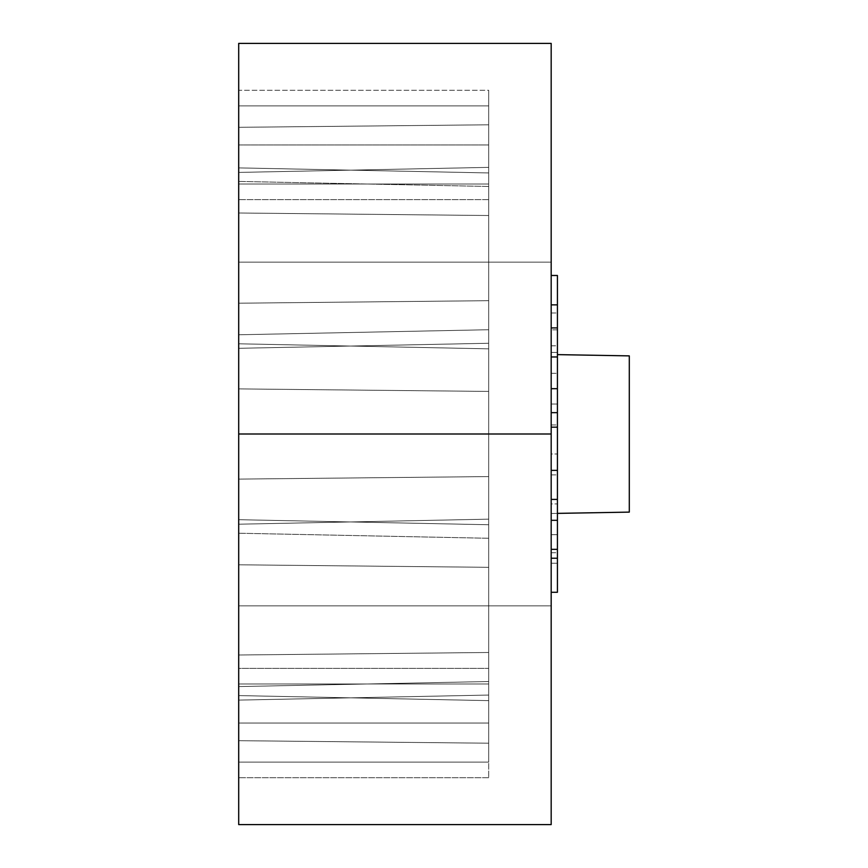 <?xml version="1.0" encoding="UTF-8"?>
<svg xmlns="http://www.w3.org/2000/svg" width="868" height="868" viewBox="0 0 868 868"><rect width="100%" height="100%" fill="white"/><g stroke="black" fill="none" stroke-linecap="round" stroke-linejoin="round"><path stroke-width="0.65" stroke-dasharray="4.34 3.25" d="M551.18 43.4L551.18 824.6L551.18 43.4L238.7 43.4L551.18 43.4M551.18 327.92L551.18 427.175L551.18 327.92L551.18 373.327L557.43 373.327L557.43 592.28L557.43 563.245L551.18 563.245L551.18 534.677L551.18 592.28L551.18 563.245L557.43 563.245L557.43 552.742L551.18 552.742L551.18 592.28L551.18 534.677L557.43 534.677L557.43 552.742L551.18 552.742L551.18 534.677L557.43 534.677L557.43 327.92L557.43 373.327L551.18 373.327L551.18 404.032L557.43 404.032L551.18 404.032L551.18 427.175L551.18 327.92M551.18 520.312L551.18 474.883L551.18 520.312L551.18 474.883L557.43 474.883L551.18 474.883L551.18 503.928L557.43 503.928L551.18 503.928L551.18 549.346L551.18 520.312M551.18 513.487L551.18 354.513L551.18 513.487L629.3 512.12L551.18 513.487L551.18 354.513L551.18 513.487L557.43 513.379L551.18 513.487M551.18 275.481L551.18 312.979L557.43 312.979L557.43 275.481L557.43 312.979L551.18 312.979L551.18 352.43L551.18 329.862L557.43 329.862L557.43 327.92L557.43 329.862L551.18 329.862L551.18 304.863L557.43 304.863L551.18 304.863L551.18 275.481L557.43 275.481L551.18 275.481L551.18 434L238.7 434L238.7 184.016L488.684 184.016L488.684 105.896L238.7 105.896L488.684 105.896L238.7 105.896L488.684 105.896L488.684 184.016L488.684 105.896L488.684 167.372L238.7 172.417L238.7 127.314L488.684 124.797L238.7 127.314L488.684 124.797L238.7 127.314L238.7 105.896L488.684 105.896L238.7 105.896L488.684 105.896L238.7 105.896L238.7 172.417L488.684 167.372L488.684 124.797L488.684 167.372L488.684 124.797L488.684 167.372L238.7 172.417L238.7 105.896L488.684 105.896L488.684 124.797L488.684 105.896L238.7 105.896L488.684 105.896L488.684 124.797L238.7 127.314L488.684 124.797L238.7 127.314L488.684 124.797L488.684 105.896L238.7 105.896L238.7 172.417L488.684 167.372L488.684 124.797L488.684 167.372L488.684 124.797L488.684 167.372L238.7 172.417L238.7 105.896L488.684 105.896L488.684 124.797L488.684 105.896L238.7 105.896L488.684 105.896L488.684 124.797L238.7 127.314L488.684 124.797L238.7 127.314L488.684 124.797L488.684 105.896L238.7 105.896L238.7 172.417L488.684 167.372L488.684 124.797L488.684 167.372L488.684 124.797L488.684 167.372L238.7 172.417L238.7 105.896L488.684 105.896L488.684 124.797L488.684 105.896L238.7 105.896L488.684 105.896L488.684 124.797L238.7 127.314L488.684 124.797L238.7 127.314L238.7 105.896L238.7 172.417L488.684 167.372L238.7 172.417L238.7 127.314L488.684 124.797L488.684 167.372L488.684 105.896L238.7 105.896L488.684 105.896L488.684 124.797L488.684 105.896L488.684 124.797L238.7 127.314L488.684 124.797L238.7 127.314L238.7 105.896L488.684 105.896L238.7 105.896L238.7 127.314L488.684 124.797L238.7 127.314L238.7 172.417L238.7 127.314L238.7 172.417L488.684 167.372L488.684 124.797L488.684 167.372L238.7 172.417L488.684 167.372L488.684 105.896L488.684 124.797L238.7 127.314L238.7 105.896L488.684 105.896L488.684 124.797L488.684 105.896L238.7 105.896L238.7 127.314L488.684 124.797L488.684 167.372L488.684 124.797L238.7 127.314L238.7 172.417L488.684 167.372L238.7 172.417L238.7 127.314L488.684 124.797L238.7 127.314L238.7 105.896L488.684 105.896L488.684 124.797L488.684 105.896L238.7 105.896L238.7 127.314L488.684 124.797L488.684 167.372L488.684 124.797L238.7 127.314L238.7 172.417L488.684 167.372L238.7 172.417L238.7 127.314L488.684 124.797L238.7 127.314L238.7 105.896L488.684 105.896L488.684 124.797L488.684 105.896L238.7 105.896L238.7 127.314L488.684 124.797L488.684 167.372L488.684 124.797L238.7 127.314L238.7 172.417L488.684 167.372L238.7 172.417L238.7 127.314L488.684 124.797L238.7 127.314L238.7 105.896L488.684 105.896L488.684 124.797L488.684 105.896L238.7 105.896L238.7 127.314L488.684 124.797L488.684 167.372L488.684 124.797L238.7 127.314L238.7 172.417L488.684 167.372L238.7 172.417L238.7 127.314L488.684 124.797L238.7 127.314L238.7 105.896L488.684 105.896L488.684 124.797L488.684 105.896L238.7 105.896L238.7 127.314L488.684 124.797L488.684 167.372L488.684 124.797L238.7 127.314L238.7 172.417L488.684 167.372L238.7 172.417L238.7 127.314L488.684 124.797L238.7 127.314L238.7 105.896L488.684 105.896L488.684 124.797L488.684 105.896L238.7 105.896L238.7 127.314L488.684 124.797L488.684 167.372L488.684 124.797L238.7 127.314L238.7 172.417L488.684 167.372L238.7 172.417L238.7 127.314L488.684 124.797L238.7 127.314L238.7 105.896L488.684 105.896L488.684 124.797L488.684 105.896L238.7 105.896L238.7 127.314L488.684 124.797L488.684 167.372L488.684 124.797L238.7 127.314L238.7 172.417L488.684 167.372L238.7 172.417L238.7 127.314L488.684 124.797L238.7 127.314L238.7 105.896L238.7 127.314L238.7 105.896L488.684 105.896L488.684 124.797L238.7 127.314L238.7 172.417L238.7 127.314L488.684 124.797L488.684 167.372L238.7 172.417L488.684 167.372L488.684 124.797L238.7 127.314L238.7 105.896L238.7 338.336L238.7 184.016L488.684 184.016L488.684 434L238.7 434L488.684 434L238.7 434L238.7 683.984L488.684 683.984L488.684 762.104L488.684 743.203L238.7 740.686L488.684 743.203L238.7 740.686L238.7 695.583L488.684 700.628L238.7 695.583L238.7 762.104L488.684 762.104L238.7 762.104L488.684 762.104L488.684 434L238.7 434L238.7 165.658L238.7 184.016L488.684 184.016L488.684 434L238.7 434L488.684 434L238.7 434L238.7 743.746L238.7 683.984L488.684 683.984L488.684 762.104L238.7 762.104L238.7 740.686L238.7 762.104L488.684 762.104L238.7 762.104L488.684 762.104L238.7 762.104L488.684 762.104L488.684 700.628L488.684 743.203L238.7 740.686L488.684 743.203L488.684 700.628L488.684 762.104L488.684 743.203L238.7 740.686L238.7 695.583L488.684 700.628L238.7 695.583L238.7 762.104L238.7 740.686L488.684 743.203L488.684 762.104L238.7 762.104L488.684 762.104L238.7 762.104L488.684 762.104L488.684 700.628L488.684 743.203L238.7 740.686L488.684 743.203L488.684 700.628L488.684 762.104L488.684 743.203L238.7 740.686L238.7 695.583L488.684 700.628L238.7 695.583L238.7 762.104L238.7 740.686L488.684 743.203L488.684 762.104L238.7 762.104L488.684 762.104L238.7 762.104L488.684 762.104L488.684 700.628L488.684 743.203L238.7 740.686L488.684 743.203L488.684 700.628L488.684 762.104L488.684 743.203L238.7 740.686L238.7 695.583L488.684 700.628L238.7 695.583L238.7 762.104L238.7 740.686L488.684 743.203L488.684 762.104L238.7 762.104L488.684 762.104L488.684 700.628L488.684 743.203L238.7 740.686L488.684 743.203L488.684 700.628L488.684 743.203L238.7 740.686L238.7 695.583L488.684 700.628L238.7 695.583L238.7 762.104L488.684 762.104L488.684 743.203L488.684 762.104L238.7 762.104L238.7 740.686L488.684 743.203L488.684 700.628L488.684 743.203L238.7 740.686L488.684 743.203L488.684 700.628L488.684 743.203L238.7 740.686L238.7 695.583L488.684 700.628L238.7 695.583L238.7 762.104L488.684 762.104L238.7 762.104L238.7 740.686L238.7 762.104L488.684 762.104L488.684 743.203L238.7 740.686L488.684 743.203L488.684 762.104L488.684 700.628L488.684 743.203L238.7 740.686L238.7 695.583L488.684 700.628L238.7 695.583L238.7 740.686L488.684 743.203L488.684 762.104L238.7 762.104L238.7 740.686L488.684 743.203L238.7 740.686L238.7 762.104L488.684 762.104L238.7 762.104L488.684 762.104L488.684 700.628L488.684 743.203L238.7 740.686L238.7 695.583L488.684 700.628L238.7 695.583L238.7 762.104L238.7 740.686L488.684 743.203L238.7 740.686L488.684 743.203L488.684 700.628L488.684 743.203L238.7 740.686L238.7 695.583L488.684 700.628L238.7 695.583L238.7 740.686L488.684 743.203L488.684 762.104L238.7 762.104L238.7 740.686L488.684 743.203L238.7 740.686L238.7 762.104L488.684 762.104L488.684 700.628L488.684 743.203L238.7 740.686L238.7 695.583L488.684 700.628L238.7 695.583L238.7 740.686L488.684 743.203L488.684 762.104L238.7 762.104L238.7 740.686L488.684 743.203L238.7 740.686L238.7 762.104L488.684 762.104L488.684 700.628L488.684 743.203L238.7 740.686L238.7 695.583L488.684 700.628L238.7 695.583L238.7 740.686L488.684 743.203L488.684 762.104L238.7 762.104L238.7 740.686L488.684 743.203L238.7 740.686L238.7 762.104L488.684 762.104L488.684 700.628L488.684 743.203L238.7 740.686L238.7 695.583L488.684 700.628L238.7 695.583L238.7 740.686L488.684 743.203L488.684 762.104L238.7 762.104L238.7 740.686L488.684 743.203L238.7 740.686L238.7 762.104L488.684 762.104L488.684 700.628L488.684 743.203L238.7 740.686L238.7 695.583L488.684 700.628L238.7 695.583L238.7 762.104L238.7 740.686L488.684 743.203L238.7 740.686L488.684 743.203L488.684 700.628L488.684 743.203L238.7 740.686L238.7 695.583L488.684 700.628L238.7 695.583L238.7 762.104L238.7 740.686L488.684 743.203L238.7 740.686L238.7 695.583L238.7 762.104L238.7 664.953L238.7 683.984L488.684 683.984L488.684 434L238.7 434L551.18 434L238.7 434L238.7 262.136L551.18 262.136L238.7 262.136L238.7 605.864L551.18 605.864L238.7 605.864L551.18 605.864L238.7 605.864L551.18 605.864L238.7 605.864L551.18 605.864L238.7 605.864L238.7 105.896L238.7 762.104L238.7 105.896L238.7 172.417L238.7 127.314L488.684 124.797L488.684 105.896L238.7 105.896L488.684 105.896L488.684 184.016L238.7 184.016L488.684 184.016L238.7 184.016L238.7 777.728L238.7 702.114L238.7 777.728L238.7 723.044L238.7 762.104L488.684 762.104L488.684 683.984L238.7 683.984L488.684 683.984L238.7 683.984L238.7 105.896L238.7 762.104L238.7 695.583L238.7 740.686L488.684 743.203L488.684 762.104L238.7 762.104L238.7 105.896L488.684 105.896L238.7 105.896L238.7 172.417L238.7 127.314L488.684 124.797L488.684 167.372L488.684 105.896L238.7 105.896L488.684 105.896L238.7 105.896L238.7 172.417L238.7 127.314L488.684 124.797L488.684 105.896L238.7 105.896L488.684 105.896L488.684 124.797L488.684 105.896L238.7 105.896L488.684 105.896L238.7 105.896L238.7 127.314L488.684 124.797L488.684 105.896L238.7 105.896L488.684 105.896L488.684 683.984L238.7 683.984L488.684 683.984L238.7 683.984L488.684 683.984L238.7 683.984L238.7 369.985L238.7 434L488.684 434L488.684 184.016L238.7 184.016L488.684 184.016L238.7 184.016L488.684 184.016L238.7 184.016L238.7 434L238.7 43.4L238.7 434L488.684 434L488.684 184.016L238.7 184.016L488.684 184.016L238.7 184.016L488.684 184.016L238.7 184.016L238.7 434L488.684 434L488.684 683.984L238.7 683.984L488.684 683.984L238.7 683.984L488.684 683.984L238.7 683.984L238.7 434L238.7 762.104L488.684 762.104L488.684 700.628L488.684 762.104L238.7 762.104L488.684 762.104L238.7 762.104L238.7 695.583L238.7 740.686L488.684 743.203L488.684 762.104L238.7 762.104L488.684 762.104L238.7 762.104L238.7 740.686L488.684 743.203L488.684 762.104L238.7 762.104L488.684 762.104L488.684 700.628L488.684 762.104L238.7 762.104L488.684 762.104L488.684 105.896L238.7 105.896L488.684 105.896L488.684 762.104L488.684 105.896L488.684 167.372L488.684 105.896L488.684 167.372L488.684 105.896L488.684 167.372L488.684 105.896L488.684 167.372L488.684 105.896L488.684 167.372L488.684 105.896L488.684 167.372L488.684 105.896L488.684 167.372L488.684 105.896L488.684 167.372L488.684 105.896L488.684 167.372L488.684 105.896L238.7 105.896L488.684 105.896L238.7 105.896L488.684 105.896L238.7 105.896L488.684 105.896L238.7 105.896L488.684 105.896L238.7 105.896L488.684 105.896L238.7 105.896L488.684 105.896L238.7 105.896L488.684 105.896L238.7 105.896L488.684 105.896L238.7 105.896L488.684 105.896L238.7 105.896L238.7 434L488.684 434L488.684 762.104L238.7 762.104L488.684 762.104L238.7 762.104L488.684 762.104L488.684 700.628L488.684 762.104L488.684 700.628L488.684 762.104L488.684 700.628L488.684 762.104L488.684 700.628L488.684 762.104L488.684 700.628L488.684 762.104L488.684 700.628L488.684 762.104L488.684 700.628L488.684 762.104L488.684 700.628L488.684 762.104L488.684 743.203L488.684 762.104L238.7 762.104L488.684 762.104L238.7 762.104L488.684 762.104L238.7 762.104L488.684 762.104L238.7 762.104L488.684 762.104L238.7 762.104L488.684 762.104L238.7 762.104L488.684 762.104L238.7 762.104L488.684 762.104L238.7 762.104L488.684 762.104L238.7 762.104L488.684 762.104L488.684 105.896L488.684 762.104L488.684 105.896L488.684 762.104L488.684 105.896L488.684 762.104L238.7 762.104L238.7 434L238.7 824.6L551.18 824.6L238.7 824.6L238.7 262.136L551.18 262.136L551.18 368.227L551.18 262.136L238.7 262.136L238.7 434L551.18 434L551.18 592.28M551.18 470.358L551.18 424.94L551.18 470.358L551.18 424.94L557.43 424.94L551.18 424.94L551.18 453.986L557.43 453.986L551.18 453.986L551.18 499.404L551.18 470.358M238.7 684.375L238.7 702.114L238.7 684.375M238.7 106.287L238.7 124.026L238.7 106.287M238.7 112.2L238.7 201.994L238.7 112.2M238.7 251.72L238.7 201.994M238.7 559.556L238.7 498.015M238.7 369.985L238.7 308.444M238.7 564.797L238.7 700.107L238.7 519.693L238.7 700.107L238.7 519.693L238.7 700.107L238.7 519.693L238.7 700.107L238.7 519.693L238.7 700.107L238.7 519.693L238.7 700.107L238.7 519.693L238.7 700.107L238.7 519.693L238.7 700.107L238.7 519.693L238.7 700.107L238.7 519.693L238.7 700.107L238.7 519.693L238.7 700.107L238.7 519.693L238.7 700.107L238.7 519.693L238.7 700.107L238.7 519.693L238.7 655.004L488.684 652.486L488.684 567.314L238.7 564.797L488.684 567.314L488.684 524.739L238.7 519.693L238.7 564.797L238.7 519.693L488.684 524.739L488.684 567.314L238.7 564.797L488.684 567.314L488.684 652.486L238.7 655.004L238.7 564.797L238.7 655.004L488.684 652.486L488.684 695.062L238.7 700.107L238.7 655.004L238.7 700.107L488.684 695.062L488.684 652.486L238.7 655.004L488.684 652.486L488.684 567.314L238.7 564.797L488.684 567.314L488.684 524.739L238.7 519.693L238.7 564.797L238.7 519.693L488.684 524.739L488.684 567.314L238.7 564.797L488.684 567.314L488.684 652.486L238.7 655.004L238.7 564.797L238.7 655.004L488.684 652.486L488.684 695.062L238.7 700.107L238.7 655.004L238.7 700.107L488.684 695.062L488.684 652.486L238.7 655.004L488.684 652.486L488.684 567.314L238.7 564.797L488.684 567.314L488.684 524.739L238.7 519.693L238.7 564.797L238.7 519.693L488.684 524.739L488.684 567.314L238.7 564.797L488.684 567.314L488.684 652.486L238.7 655.004L238.7 564.797L238.7 655.004L488.684 652.486L488.684 695.062L238.7 700.107L238.7 655.004L238.7 700.107L488.684 695.062L488.684 652.486L238.7 655.004L488.684 652.486L488.684 567.314L238.7 564.797L488.684 567.314L488.684 524.739L238.7 519.693L238.7 564.797L238.7 519.693L488.684 524.739L488.684 567.314L238.7 564.797L488.684 567.314L488.684 652.486L238.7 655.004L238.7 564.797L238.7 655.004L488.684 652.486L488.684 695.062L238.7 700.107L238.7 655.004L238.7 700.107L488.684 695.062L488.684 652.486L238.7 655.004L488.684 652.486L488.684 567.314L238.7 564.797L488.684 567.314L488.684 524.739L238.7 519.693L238.7 564.797L238.7 519.693L488.684 524.739L488.684 567.314L238.7 564.797L488.684 567.314L488.684 652.486L238.7 655.004L238.7 564.797L238.7 655.004L488.684 652.486L488.684 695.062L238.7 700.107L238.7 655.004L238.7 700.107L488.684 695.062L488.684 652.486L238.7 655.004L488.684 652.486L488.684 567.314L238.7 564.797L488.684 567.314L488.684 524.739L238.7 519.693L238.7 564.797L238.7 519.693L488.684 524.739L488.684 567.314L238.7 564.797L488.684 567.314L488.684 652.486L238.7 655.004L238.7 564.797L238.7 655.004L488.684 652.486L488.684 695.062L238.7 700.107L238.7 655.004L238.7 700.107L488.684 695.062L488.684 652.486L238.7 655.004L488.684 652.486L488.684 567.314L238.7 564.797L488.684 567.314L488.684 524.739L238.7 519.693L238.7 564.797L238.7 519.693L488.684 524.739L488.684 567.314L238.7 564.797L488.684 567.314L488.684 652.486L238.7 655.004L238.7 564.797L238.7 655.004L488.684 652.486L488.684 695.062L238.7 700.107L238.7 655.004L238.7 700.107L488.684 695.062L488.684 652.486L238.7 655.004L488.684 652.486L488.684 567.314L238.7 564.797L488.684 567.314L488.684 524.739L238.7 519.693L238.7 564.797L238.7 519.693L488.684 524.739L488.684 567.314L238.7 564.797L488.684 567.314L488.684 652.486L238.7 655.004L238.7 564.797L238.7 655.004L488.684 652.486L488.684 695.062L238.7 700.107L238.7 655.004L238.7 700.107L488.684 695.062L488.684 652.486L238.7 655.004L238.7 700.107L488.684 695.062L488.684 524.739L488.684 695.062L488.684 524.739L488.684 695.062L488.684 524.739L488.684 695.062L488.684 524.739L488.684 695.062L488.684 524.739L488.684 695.062L488.684 524.739L488.684 695.062L488.684 524.739L488.684 695.062L488.684 524.739L488.684 695.062L488.684 652.486L238.7 655.004L488.684 652.486L488.684 567.314L238.7 564.797L488.684 567.314L488.684 524.739L238.7 519.693L238.7 564.797L238.7 519.693L488.684 524.739L488.684 567.314L238.7 564.797L488.684 567.314L488.684 652.486L238.7 655.004L238.7 564.797L238.7 655.004L488.684 652.486L488.684 695.062L238.7 700.107L238.7 655.004L238.7 700.107L488.684 695.062L488.684 524.739L488.684 695.062L488.684 652.486L238.7 655.004L488.684 652.486L488.684 567.314L238.7 564.797L488.684 567.314L488.684 524.739L238.7 519.693L238.7 564.797L238.7 519.693L488.684 524.739L488.684 567.314L238.7 564.797L488.684 567.314L488.684 652.486L238.7 655.004L238.7 564.797L238.7 655.004L488.684 652.486L488.684 695.062L238.7 700.107L238.7 655.004L238.7 700.107L488.684 695.062L488.684 524.739L488.684 695.062L488.684 652.486L238.7 655.004L488.684 652.486L488.684 567.314L238.7 564.797L488.684 567.314L488.684 524.739L238.7 519.693L238.7 564.797L238.7 519.693L488.684 524.739L488.684 567.314L238.7 564.797L488.684 567.314L488.684 652.486L238.7 655.004L238.7 564.797L238.7 655.004L488.684 652.486L488.684 695.062L238.7 700.107L238.7 655.004L238.7 700.107L488.684 695.062L488.684 524.739L488.684 695.062L488.684 652.486L238.7 655.004L488.684 652.486L488.684 567.314L238.7 564.797L488.684 567.314L488.684 524.739L238.7 519.693L238.7 564.797L238.7 519.693L488.684 524.739L488.684 567.314L238.7 564.797L488.684 567.314L488.684 652.486L238.7 655.004L238.7 564.797L488.684 567.314L488.684 524.739L488.684 695.062L238.7 700.107L238.7 655.004L488.684 652.486L488.684 538.269L238.7 533.223L238.7 686.577L488.684 681.532L488.684 652.486L488.684 695.062L488.684 652.486L238.7 655.004L488.684 652.486L488.684 681.532L488.684 538.269L488.684 652.486L488.684 567.314L238.7 564.797L238.7 700.107L488.684 695.062L488.684 652.486L238.7 655.004L488.684 652.486L488.684 567.314L238.7 564.797L488.684 567.314L488.684 524.739L238.7 519.693L238.7 564.797L238.7 519.693L488.684 524.739L488.684 567.314L238.7 564.797L488.684 567.314L488.684 652.486L238.7 655.004L238.7 564.797L238.7 655.004L488.684 652.486L488.684 695.062L238.7 700.107L238.7 655.004L238.7 700.107L488.684 695.062L488.684 524.739L488.684 695.062L488.684 652.486L238.7 655.004L488.684 652.486L488.684 567.314L238.7 564.797L488.684 567.314L488.684 524.739L238.7 519.693L238.7 564.797L238.7 519.693L488.684 524.739L488.684 567.314L238.7 564.797L488.684 567.314L488.684 652.486L238.7 655.004L238.7 533.223L488.684 538.269L488.684 681.532L238.7 686.577L238.7 533.223L488.684 538.269L488.684 567.314L488.684 524.739L488.684 695.062L238.7 700.107L238.7 655.004L488.684 652.486L488.684 567.314L238.7 564.797L488.684 567.314L488.684 538.269L488.684 681.532L238.7 686.577L238.7 655.004L488.684 652.486L488.684 695.062L488.684 567.314L488.684 652.486L238.7 655.004L238.7 564.797M238.7 212.996L238.7 348.307L238.7 167.893L238.7 348.307L238.7 167.893L238.7 348.307L238.7 167.893L238.7 348.307L238.7 167.893L238.7 348.307L238.7 167.893L238.7 348.307L238.7 167.893L238.7 348.307L238.7 167.893L238.7 348.307L238.7 167.893L238.7 348.307L238.7 167.893L238.7 348.307L238.7 167.893L238.7 348.307L238.7 167.893L238.7 348.307L238.7 167.893L238.7 348.307L238.7 167.893L238.7 303.203L488.684 300.686L488.684 215.514L238.7 212.996L488.684 215.514L488.684 172.938L238.7 167.893L238.7 212.996L238.7 167.893L488.684 172.938L488.684 215.514L238.7 212.996L488.684 215.514L488.684 300.686L238.7 303.203L238.7 212.996L238.7 303.203L488.684 300.686L488.684 343.261L238.7 348.307L238.7 303.203L238.7 348.307L488.684 343.261L488.684 300.686L238.7 303.203L488.684 300.686L488.684 215.514L238.7 212.996L488.684 215.514L488.684 172.938L238.7 167.893L238.7 212.996L238.7 167.893L488.684 172.938L488.684 215.514L238.7 212.996L488.684 215.514L488.684 300.686L238.7 303.203L238.7 212.996L238.7 303.203L488.684 300.686L488.684 343.261L238.7 348.307L238.7 303.203L238.7 348.307L488.684 343.261L488.684 300.686L238.7 303.203L488.684 300.686L488.684 215.514L238.7 212.996L488.684 215.514L488.684 172.938L238.7 167.893L238.7 212.996L238.7 167.893L488.684 172.938L488.684 215.514L238.7 212.996L488.684 215.514L488.684 300.686L238.7 303.203L238.7 212.996L238.7 303.203L488.684 300.686L488.684 343.261L238.7 348.307L238.7 303.203L238.7 348.307L488.684 343.261L488.684 300.686L238.7 303.203L488.684 300.686L488.684 215.514L238.7 212.996L488.684 215.514L488.684 172.938L238.7 167.893L238.7 212.996L238.7 167.893L488.684 172.938L488.684 215.514L238.7 212.996L488.684 215.514L488.684 300.686L238.7 303.203L238.7 212.996L238.7 303.203L488.684 300.686L488.684 343.261L238.7 348.307L238.7 303.203L238.7 348.307L488.684 343.261L488.684 300.686L238.7 303.203L488.684 300.686L488.684 215.514L238.7 212.996L488.684 215.514L488.684 172.938L238.7 167.893L238.7 212.996L238.7 167.893L488.684 172.938L488.684 215.514L238.7 212.996L488.684 215.514L488.684 300.686L238.7 303.203L238.7 212.996L238.7 303.203L488.684 300.686L488.684 343.261L238.7 348.307L238.7 303.203L238.7 348.307L488.684 343.261L488.684 300.686L238.7 303.203L488.684 300.686L488.684 215.514L238.7 212.996L488.684 215.514L488.684 172.938L238.7 167.893L238.7 212.996L238.7 167.893L488.684 172.938L488.684 215.514L238.7 212.996L488.684 215.514L488.684 300.686L238.7 303.203L238.7 212.996L238.7 303.203L488.684 300.686L488.684 343.261L238.7 348.307L238.7 303.203L238.7 348.307L488.684 343.261L488.684 300.686L238.7 303.203L488.684 300.686L488.684 215.514L238.7 212.996L488.684 215.514L488.684 172.938L238.7 167.893L238.7 212.996L238.7 167.893L488.684 172.938L488.684 215.514L238.7 212.996L488.684 215.514L488.684 300.686L238.7 303.203L238.7 212.996L238.7 303.203L488.684 300.686L488.684 343.261L238.7 348.307L238.7 303.203L238.7 348.307L488.684 343.261L488.684 300.686L238.7 303.203L488.684 300.686L488.684 215.514L238.7 212.996L488.684 215.514L488.684 172.938L238.7 167.893L238.7 212.996L238.7 167.893L488.684 172.938L488.684 215.514L238.7 212.996L488.684 215.514L488.684 300.686L238.7 303.203L238.7 212.996L238.7 303.203L488.684 300.686L488.684 343.261L238.7 348.307L238.7 303.203L238.7 348.307L488.684 343.261L488.684 300.686L238.7 303.203L238.7 348.307L488.684 343.261L488.684 172.938L488.684 343.261L488.684 172.938L488.684 343.261L488.684 172.938L488.684 343.261L488.684 172.938L488.684 343.261L488.684 172.938L488.684 343.261L488.684 172.938L488.684 343.261L488.684 172.938L488.684 343.261L488.684 172.938L488.684 343.261L488.684 300.686L238.7 303.203L488.684 300.686L488.684 215.514L238.7 212.996L488.684 215.514L488.684 172.938L238.7 167.893L238.7 212.996L238.7 167.893L488.684 172.938L488.684 215.514L238.7 212.996L488.684 215.514L488.684 300.686L238.7 303.203L238.7 212.996L238.7 303.203L488.684 300.686L488.684 343.261L238.7 348.307L238.7 303.203L238.7 348.307L488.684 343.261L488.684 172.938L488.684 343.261L488.684 300.686L238.7 303.203L488.684 300.686L488.684 215.514L238.7 212.996L488.684 215.514L488.684 172.938L238.7 167.893L238.7 212.996L238.7 167.893L488.684 172.938L488.684 215.514L238.7 212.996L488.684 215.514L488.684 300.686L238.7 303.203L238.7 212.996L238.7 303.203L488.684 300.686L488.684 343.261L238.7 348.307L238.7 303.203L238.7 348.307L488.684 343.261L488.684 172.938L488.684 343.261L488.684 300.686L238.7 303.203L488.684 300.686L488.684 215.514L238.7 212.996L488.684 215.514L488.684 172.938L238.7 167.893L238.7 212.996L238.7 167.893L488.684 172.938L488.684 215.514L238.7 212.996L488.684 215.514L488.684 300.686L238.7 303.203L238.7 212.996L238.7 303.203L488.684 300.686L488.684 343.261L238.7 348.307L238.7 303.203L238.7 348.307L488.684 343.261L488.684 172.938L488.684 343.261L488.684 300.686L238.7 303.203L488.684 300.686L488.684 215.514L238.7 212.996L488.684 215.514L488.684 172.938L238.7 167.893L238.7 212.996L238.7 167.893L488.684 172.938L488.684 215.514L238.7 212.996L488.684 215.514L488.684 300.686L238.7 303.203L238.7 212.996L488.684 215.514L488.684 172.938L488.684 343.261L238.7 348.307L238.7 303.203L488.684 300.686L488.684 186.468L238.7 181.423L238.7 334.777L488.684 329.731L488.684 300.686L488.684 343.261L488.684 300.686L238.7 303.203L488.684 300.686L488.684 329.731L488.684 186.468L488.684 300.686L488.684 215.514L238.7 212.996L238.7 348.307L488.684 343.261L488.684 300.686L238.7 303.203L488.684 300.686L488.684 215.514L238.7 212.996L488.684 215.514L488.684 172.938L238.7 167.893L238.7 212.996L238.7 167.893L488.684 172.938L488.684 215.514L238.7 212.996L488.684 215.514L488.684 300.686L238.7 303.203L238.7 212.996L238.7 303.203L488.684 300.686L488.684 343.261L238.7 348.307L238.7 303.203L238.7 348.307L488.684 343.261L488.684 172.938L488.684 343.261L488.684 300.686L238.7 303.203L488.684 300.686L488.684 215.514L238.7 212.996L488.684 215.514L488.684 172.938L238.7 167.893L238.7 212.996L238.7 167.893L488.684 172.938L488.684 215.514L238.7 212.996L488.684 215.514L488.684 300.686L238.7 303.203L238.7 181.423L488.684 186.468L488.684 329.731L238.7 334.777L238.7 181.423L488.684 186.468L488.684 215.514L488.684 172.938L488.684 343.261L238.7 348.307L238.7 303.203L488.684 300.686L488.684 215.514L238.7 212.996L488.684 215.514L488.684 186.468L488.684 329.731L238.7 334.777L238.7 303.203L488.684 300.686L488.684 343.261L488.684 215.514L488.684 300.686L238.7 303.203L238.7 212.996M238.7 479.103L238.7 343.793L238.7 524.207L238.7 343.793L238.7 524.207L238.7 343.793L238.7 524.207L238.7 343.793L238.7 524.207L238.7 343.793L238.7 524.207L238.7 343.793L238.7 524.207L238.7 343.793L238.7 524.207L238.7 343.793L238.7 524.207L238.7 343.793L238.7 524.207L238.7 343.793L238.7 524.207L238.7 343.793L238.7 524.207L238.7 343.793L238.7 524.207L238.7 343.793L238.7 524.207L238.7 343.793L238.7 479.103L488.684 476.586L488.684 391.414L238.7 388.897L238.7 343.793L238.7 479.103L238.7 388.897L488.684 391.414L488.684 348.838L238.7 343.793L238.7 388.897L238.7 343.793L488.684 348.838L488.684 391.414L238.7 388.897L488.684 391.414L488.684 476.586L238.7 479.103L488.684 476.586L488.684 519.162L238.7 524.207L238.7 479.103L238.7 524.207L488.684 519.162L488.684 476.586L238.7 479.103L488.684 476.586L488.684 391.414L238.7 388.897L238.7 479.103L238.7 388.897L488.684 391.414L488.684 348.838L238.7 343.793L238.7 388.897L238.7 343.793L488.684 348.838L488.684 391.414L238.7 388.897L488.684 391.414L488.684 476.586L238.7 479.103L488.684 476.586L488.684 519.162L238.7 524.207L238.7 479.103L238.7 524.207L488.684 519.162L488.684 476.586L238.7 479.103L488.684 476.586L488.684 391.414L238.7 388.897L238.7 479.103L238.7 388.897L488.684 391.414L488.684 348.838L238.7 343.793L238.7 388.897L238.7 343.793L488.684 348.838L488.684 391.414L238.7 388.897L488.684 391.414L488.684 476.586L238.7 479.103L488.684 476.586L488.684 519.162L238.7 524.207L238.7 479.103L238.7 524.207L488.684 519.162L488.684 476.586L238.7 479.103L488.684 476.586L488.684 391.414L238.7 388.897L238.7 479.103L238.7 388.897L488.684 391.414L488.684 348.838L238.7 343.793L238.7 388.897L238.7 343.793L488.684 348.838L488.684 391.414L238.7 388.897L488.684 391.414L488.684 476.586L238.7 479.103L488.684 476.586L488.684 519.162L238.7 524.207L238.7 479.103L238.7 524.207L488.684 519.162L488.684 476.586L238.7 479.103L488.684 476.586L488.684 391.414L238.7 388.897L238.7 479.103L238.7 388.897L488.684 391.414L488.684 348.838L238.7 343.793L238.7 388.897L238.7 343.793L488.684 348.838L488.684 391.414L238.7 388.897L488.684 391.414L488.684 476.586L238.7 479.103L488.684 476.586L488.684 519.162L238.7 524.207L238.7 479.103L238.7 524.207L488.684 519.162L488.684 476.586L238.7 479.103L488.684 476.586L488.684 391.414L238.7 388.897L238.7 479.103L238.7 388.897L488.684 391.414L488.684 348.838L238.7 343.793L238.7 388.897L238.7 343.793L488.684 348.838L488.684 391.414L238.7 388.897L488.684 391.414L488.684 476.586L238.7 479.103L488.684 476.586L488.684 519.162L238.7 524.207L238.7 479.103L238.7 524.207L488.684 519.162L488.684 476.586L238.7 479.103L488.684 476.586L488.684 391.414L238.7 388.897L238.7 479.103L238.7 388.897L488.684 391.414L488.684 348.838L238.7 343.793L238.7 388.897L238.7 343.793L488.684 348.838L488.684 391.414L238.7 388.897L488.684 391.414L488.684 476.586L238.7 479.103L488.684 476.586L488.684 519.162L238.7 524.207L238.7 479.103L238.7 524.207L488.684 519.162L488.684 476.586L238.7 479.103L488.684 476.586L488.684 391.414L238.7 388.897L238.7 479.103L238.7 388.897L488.684 391.414L488.684 348.838L238.7 343.793L238.7 388.897L238.7 343.793L488.684 348.838L488.684 391.414L238.7 388.897L488.684 391.414L488.684 476.586L238.7 479.103L488.684 476.586L488.684 519.162L238.7 524.207L238.7 479.103L238.7 524.207L488.684 519.162L488.684 476.586L238.7 479.103L488.684 476.586L488.684 391.414L238.7 388.897L238.7 479.103L238.7 388.897L488.684 391.414L488.684 348.838L238.7 343.793L238.7 388.897L238.7 343.793L488.684 348.838L488.684 391.414L238.7 388.897L488.684 391.414L488.684 476.586L238.7 479.103L488.684 476.586L488.684 519.162L238.7 524.207L238.7 479.103L238.7 524.207L488.684 519.162L488.684 476.586L238.7 479.103L238.7 524.207L488.684 519.162L488.684 348.838L488.684 519.162L488.684 348.838L488.684 519.162L488.684 348.838L488.684 519.162L488.684 348.838L488.684 519.162L488.684 348.838L488.684 519.162L488.684 348.838L488.684 519.162L488.684 348.838L488.684 519.162L488.684 348.838L488.684 519.162L488.684 348.838L488.684 519.162L488.684 476.586L238.7 479.103L488.684 476.586L488.684 391.414L238.7 388.897L238.7 479.103L238.7 388.897L488.684 391.414L488.684 348.838L238.7 343.793L238.7 388.897L238.7 343.793L488.684 348.838L488.684 391.414L238.7 388.897L488.684 391.414L488.684 476.586L238.7 479.103L488.684 476.586L488.684 519.162L238.7 524.207L238.7 479.103L238.7 524.207L488.684 519.162L488.684 348.838L488.684 519.162L488.684 476.586L238.7 479.103L488.684 476.586L488.684 391.414L238.7 388.897L238.7 479.103L238.7 388.897L488.684 391.414L488.684 348.838L238.7 343.793L238.7 388.897L238.7 343.793L488.684 348.838L488.684 391.414L238.7 388.897L488.684 391.414L488.684 476.586L238.7 479.103L488.684 476.586L488.684 519.162L238.7 524.207L238.7 479.103L238.7 524.207L488.684 519.162L488.684 348.838L488.684 519.162L488.684 476.586L238.7 479.103L488.684 476.586L488.684 391.414L238.7 388.897L238.7 479.103L238.7 388.897L488.684 391.414L488.684 348.838L238.7 343.793L238.7 388.897L238.7 343.793L488.684 348.838L488.684 391.414L238.7 388.897L488.684 391.414L488.684 476.586L238.7 479.103L488.684 476.586L488.684 519.162L238.7 524.207L238.7 479.103L238.7 524.207L488.684 519.162L488.684 348.838L488.684 519.162L488.684 476.586L238.7 479.103L488.684 476.586L488.684 391.414L238.7 388.897L238.7 479.103L238.7 388.897L488.684 391.414L488.684 348.838L238.7 343.793L238.7 388.897L238.7 343.793L488.684 348.838L488.684 391.414L238.7 388.897L488.684 391.414L488.684 476.586L238.7 479.103L488.684 476.586L488.684 519.162L238.7 524.207L238.7 479.103L238.7 524.207L488.684 519.162L488.684 348.838L488.684 519.162L488.684 476.586L238.7 479.103L488.684 476.586L488.684 391.414L238.7 388.897L238.7 479.103L238.7 388.897L488.684 391.414L488.684 348.838L238.7 343.793L238.7 388.897L238.7 343.793L488.684 348.838L488.684 391.414L238.7 388.897L488.684 391.414L488.684 476.586L238.7 479.103L488.684 476.586L488.684 519.162L238.7 524.207L238.7 479.103L238.7 524.207L488.684 519.162L488.684 348.838L488.684 519.162L488.684 476.586L238.7 479.103L488.684 476.586L488.684 391.414L238.7 388.897L238.7 479.103L238.7 388.897L488.684 391.414L488.684 348.838L238.7 343.793L238.7 388.897L238.7 343.793L488.684 348.838L488.684 391.414L238.7 388.897L488.684 391.414L488.684 476.586L238.7 479.103L488.684 476.586L488.684 519.162L238.7 524.207L238.7 479.103M551.18 605.864L551.18 434L238.7 434L551.18 434L551.18 605.864L551.18 434L238.7 434L551.18 434L551.18 262.136L238.7 262.136L551.18 262.136L238.7 262.136L551.18 262.136L551.18 434L551.18 262.136M629.3 434L629.3 355.88L629.3 434M238.7 127.314L238.7 184.016L238.7 105.896L238.7 184.016L238.7 105.896L488.684 105.896L238.7 105.896L488.684 105.896L488.684 124.797L238.7 127.314L238.7 172.417L488.684 167.372L488.684 124.797L488.684 167.372L488.684 124.797L238.7 127.314L488.684 124.797L488.684 167.372L238.7 172.417L238.7 127.314M488.684 762.104L238.7 762.104L238.7 683.984L238.7 762.104L238.7 683.984L238.7 762.104L488.684 762.104M488.684 743.203L488.684 700.628L488.684 743.203L488.684 700.628L238.7 695.583L238.7 740.686L488.684 743.203L238.7 740.686L238.7 695.583L488.684 700.628L488.684 743.203M488.684 519.162L488.684 348.838L488.684 519.162M488.684 186.468L238.7 181.423L238.7 334.777L488.684 329.731L488.684 186.468M488.684 538.269L238.7 533.223L238.7 686.577L488.684 681.532L488.684 538.269M238.7 434L551.18 434L238.7 434M551.18 345.822L557.43 345.822L557.43 329.862L557.43 352.43L557.43 345.822L551.18 345.822M551.18 352.43L557.43 352.43L557.43 312.979L557.43 352.43L551.18 352.43M557.43 304.863L557.43 312.187M488.684 144.956L488.684 90.272L488.684 106.287L488.684 90.272L238.7 90.272L238.7 199.64L238.7 90.272L238.7 144.956L488.684 144.956L488.684 199.64L488.684 144.956L238.7 144.956L238.7 199.64L238.7 90.272L488.684 90.272L488.684 199.64L488.684 90.272L488.684 199.64L488.684 144.956L238.7 144.956L488.684 144.956L488.684 165.886L488.684 94.438L488.684 199.64L488.684 144.956M488.684 723.044L488.684 668.36L488.684 684.375L488.684 668.36L238.7 668.36L238.7 777.728L238.7 668.36L238.7 723.044L488.684 723.044L488.684 668.36L488.684 777.728L488.684 723.044L238.7 723.044L238.7 777.728L238.7 668.36L488.684 668.36L488.684 777.728L488.684 668.36L488.684 777.728L488.684 723.044L238.7 723.044L488.684 723.044L488.684 743.974L488.684 672.526L488.684 777.728L488.684 723.044M629.3 355.88L557.43 354.621M488.684 199.64L238.7 199.64L488.684 199.64M488.684 777.728L238.7 777.728L488.684 777.728"/><path stroke-width="1.3" d="M551.18 434L551.18 43.4L551.18 824.6L551.18 434L238.7 434L238.7 824.6L551.18 824.6L238.7 824.6L238.7 434L551.18 434M238.7 43.4L551.18 43.4L238.7 43.4L238.7 434L238.7 43.4M238.7 201.994L238.7 251.72M238.7 308.444L238.7 369.985M238.7 498.015L238.7 559.556M551.18 262.136L551.18 275.481L557.43 275.481L557.43 304.863L557.43 275.481L551.18 275.481M551.18 605.864L551.18 592.28L557.43 592.28L557.43 499.404L557.43 558.232L551.18 558.232L557.43 558.232L557.43 592.28L551.18 592.28M629.3 355.88L629.3 512.12L557.43 513.379L629.3 512.12L629.3 355.88L557.43 354.621M551.18 520.312L557.43 520.312L551.18 520.312M551.18 549.346L557.43 549.346L551.18 549.346M551.18 470.358L557.43 470.358L557.43 427.175L557.43 499.404L557.43 470.358L551.18 470.358M551.18 499.404L557.43 499.404L551.18 499.404M551.18 327.92L557.43 327.92L557.43 356.965L557.43 327.92L551.18 327.92M551.18 356.965L557.43 356.965L557.43 388.69L557.43 356.965L551.18 356.965M551.18 388.69L557.43 388.69L557.43 412.658L557.43 388.69L551.18 388.69M551.18 412.658L557.43 412.658L557.43 427.175L557.43 412.658L551.18 412.658M551.18 427.175L557.43 427.175L551.18 427.175M557.43 304.863L551.18 304.863L557.43 304.863L557.43 327.92L557.43 312.187"/></g></svg>
